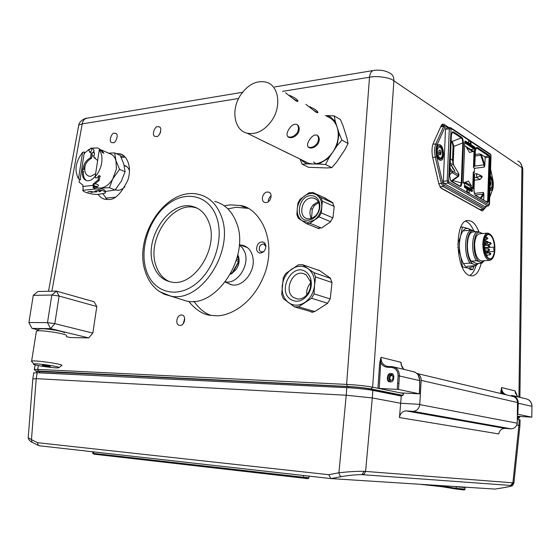 <?xml version="1.0" encoding="UTF-8"?>
<svg xmlns="http://www.w3.org/2000/svg" width="560" height="560" viewBox="0 0 560 560"><rect width="100%" height="100%" fill="white"/><g stroke="black" fill="none" stroke-linecap="round" stroke-linejoin="round"><path stroke-width="0.84" d="M478.989 232.001C476.889 226.499 474.327 222.894 471.289 221.2L467.852 220.472C454.02 220.255 455.336 271.047 469.336 275.443L471.94 275.947C476.168 275.422 479.241 271.201 481.152 263.284M473.76 230.846C471.744 226.198 469.378 223.132 466.648 221.641L465.633 221.207M390.95 373.646C387.079 372.078 385.651 382.641 390.019 381.759L390.159 381.773C393.995 383.376 395.514 372.834 391.125 373.653L390.95 373.646M267.351 192.024C262.507 192.192 260.316 201.516 264.908 202.461L266.07 202.559C270.907 202.433 273.14 193.088 268.562 192.129L267.351 192.024M271.131 195.783C269.22 197.281 268.289 199.248 268.338 201.677M156.394 136.479L155.344 136.423C151.025 136.213 154.931 125.517 157.787 126.735L158.879 126.791C163.198 127.057 159.222 137.739 156.394 136.479M160.678 131.915L159.726 134.029M224.252 205.8L230.055 204.848L240.212 205.52C255.514 206.598 276.57 233.254 266.035 269.955C254.422 305.375 227.759 316.715 215.831 315.714L211.568 315.441C203.777 315.042 196.14 310.338 188.657 301.322M247.982 208.355L236.215 207.263L227.899 208.887M193.956 301.322C199.22 308.763 204.939 313.446 211.106 315.378M116.165 153.58L119.763 153.853C125.629 154.336 132.566 165.263 127.932 179.928C121.303 193.501 114.863 200.018 108.598 199.486L105.14 199.311C102.627 198.947 100.254 197.295 98.042 194.355M124.138 156.079L120.687 156.352M102.991 193.872L107.205 199.535M113.001 142.667L112.084 142.625C108.024 142.541 111.713 132.048 114.415 133.252L115.374 133.294C119.434 133.42 115.682 143.899 113.001 142.667M181.419 314.993C176.638 314.727 174.846 324.919 179.599 325.381L180.019 325.409C184.793 325.724 186.62 315.504 181.881 315.028L181.419 314.993M184.709 318.577L183.211 323.694M515.48 393.428L515.109 390.936L515.48 393.316M515.375 392.903L517.685 396.802L515.109 390.936L501.613 387.555C501.571 390.929 503.097 393.351 506.191 394.814M511.532 395.395L512.015 395.437C516.019 396.319 518.105 398.902 518.287 403.179L517.832 414.26L531.818 417.172L531.944 406.308C531.65 402.108 529.529 399.574 525.581 398.699L513.618 395.822M512.015 395.437L511.224 396.018M500.71 393.505L500.766 392.14L501.802 392.252L501.732 393.75M402.871 395.556L369.306 388.843C363.748 387.856 356.825 387.114 348.53 386.624L36.834 371.371M34.545 369.747L34.321 369.39L37.695 369.418L346.612 384.412C357.014 384.965 365.68 385.896 372.624 387.198L377.93 388.283L379.673 362.852L381.01 357.329L379.218 388.416L377.93 388.283L403.529 393.484M274.659 86.94L373.289 70.518C379.414 69.608 384.79 70.392 389.431 72.884C392.469 74.242 393.96 76.888 393.904 80.822C390.194 77.553 376.712 75.565 369.495 77.245C369.992 73.395 371.259 71.155 373.289 70.518L373.618 70.462M238.609 98.49L82.222 123.872C82.81 120.75 84.273 118.874 86.611 118.244L87.017 118.181M51.877 291.207L82.222 123.872L78.736 125.146L78.484 126.518M517.811 160.951C520.513 162.211 521.878 164.458 521.913 167.678L393.904 80.822L372.624 387.198L370.909 388.941C364.637 387.821 356.811 386.988 347.431 386.435L38.612 371.021L35.525 371.014L36.813 371.574M519.904 397.334L522.83 169.883L521.913 167.678L518.931 397.096M517.342 416.619L519.652 417.375M309.904 311.332L312.046 312.277L314.72 311.57L327.446 303.436L330.246 298.746L332.003 282.597L330.218 278.019L319.298 270.375L317.016 269.745M315.889 163.758L313.544 161.98M316.596 227.717L317.268 228.165L321.713 227.892L330.246 222.068L332.997 217.406L334.166 206.759L332.409 202.447L323.498 197.295M517.314 418.754L518.084 418.698L517.321 418.25M403.025 395.374L370.909 388.941M401.016 392.917L419.496 393.848L398.531 389.459L379.218 388.416M391.496 367.416L392.525 366.66C397.033 367.654 399.329 370.748 399.399 375.956L398.111 375.816C397.978 370.867 395.773 368.067 391.496 367.416L387.66 367.283C384.741 367.08 382.501 365.652 380.954 362.992M392.525 366.66L392.007 366.625M419.755 380.674L419.762 380.618C419.51 375.536 417.158 372.498 412.706 371.518L394.331 367.094M419.405 393.799L419.762 380.618L399.399 375.956L398.531 389.459M401.583 365.974L401.009 362.341L401.611 365.869M403.802 369.376C401.856 367.36 400.925 365.015 401.009 362.341L381.01 357.329C381.031 362.425 383.264 365.47 387.709 366.457L387.716 366.457M397.236 389.319L398.111 375.816M441.798 124.642L443.877 124.313L442.708 124.04L441.322 125.433L433.433 142.877C431.774 146.986 431.557 151.984 432.789 157.871L438.872 184.1L441.238 188.279L481.761 210.735L482.503 210.903L484.036 209.195M484.757 165.837L484.505 164.668M469.651 275.569C472.409 274.036 474.544 270.704 476.042 265.573M445.585 125.44L443.877 124.313M500.766 392.14L501.613 387.555L501.802 392.252L503.433 394.156M512.855 396.368L511.469 396.081M517.832 414.26L517.363 414.197M531.818 417.172L517.342 416.297M285.572 92.82L296.002 100.94L298.025 100.94C297.122 99.218 294.287 97.356 289.527 95.354M297.108 101.416L292.124 97.923M317.058 112.686L312.333 109.312M287.805 136.647C290.962 137.809 294.042 136.619 297.059 133.077C298.739 130.081 298.9 127.428 297.549 125.111L297.031 124.46M308.161 147.035C311.164 148.134 314.146 146.965 317.1 143.521C318.773 140.56 318.941 137.97 317.611 135.737L317.184 135.191M288.897 153.734L280.063 149.303M268.485 143.766L259.182 139.104M240.457 95.221C230.769 109.739 234.15 130.291 247.037 133.168C256.298 134.904 264.628 130.585 272.027 120.225C281.848 105.784 278.565 85.323 266.224 82.166C256.536 80.115 247.947 84.462 240.457 95.221M303.891 160.951L308.938 163.415L312.942 163.968C320.677 163.772 327.327 159.761 332.906 151.949L336.98 145.859L341.894 140.112L339.164 133.546L335.328 121.499L330.631 117.082L327.439 115.591L325.367 115.64M317.828 144.088C314.881 147.546 311.913 148.722 308.917 147.63L307.797 146.545C307.104 144.809 307.685 142.548 309.526 139.762C312.081 135.919 314.629 134.393 317.163 135.184L318.374 136.325C319.69 138.551 319.508 141.141 317.828 144.088M297.794 133.651C294.784 137.207 291.711 138.411 288.575 137.256L287.329 136.038C286.622 134.225 287.189 131.901 289.03 129.08C291.648 125.125 294.294 123.578 296.975 124.425L298.312 125.706C299.656 128.023 299.481 130.669 297.794 133.651M305.865 104.328L316.099 112.259L317.968 112.252C317.086 110.537 314.293 108.689 309.596 106.715M300.846 159.46L302.911 161.455L307.146 163.898L318.794 164.045L328.839 158.018L332.906 151.949C338.051 143.766 339.5 135.618 337.239 127.505C335.328 121.856 331.856 118.174 326.816 116.459M300.041 159.068L302.148 164.206L307.146 163.898M335.328 121.499L334.194 115.906L327.439 115.591M336.98 145.859L339.164 133.546M318.794 164.045L325.542 164.521L328.839 158.018M302.148 164.206L308.518 167.286L326.669 167.944L331.821 167.65L336.658 162.001L344.736 149.989L348.075 143.472L346.885 137.809L343.056 125.867L340.368 119.441L334.194 115.906M325.542 164.521L331.821 167.65M341.894 140.112L348.075 143.472M305.956 271.964C308.406 273.735 310.051 276.304 310.891 279.664C312.025 285.201 310.905 290.381 307.538 295.197C302.113 301.518 296.422 302.869 290.472 299.271C276.871 290.143 292.775 261.87 305.956 271.964M293.363 297.402L297.479 299.019C301.294 299.299 304.626 297.633 307.468 294.028C310.247 290.052 311.171 285.775 310.233 281.211L306.166 274.848L303.002 273.462C292.005 270.487 283.731 291.109 293.363 297.402M294.413 306.859L283.304 298.613L281.687 294.343L283.269 277.816L285.705 273.49L298.354 264.831L302.498 264.684L307.888 268.555C302.764 265.3 297.381 265.475 291.739 269.087C286.279 273.098 283.101 278.733 282.212 285.985C281.708 293.244 283.829 298.795 288.561 302.638C293.573 306.061 298.97 306.019 304.759 302.498C310.38 298.501 313.649 292.775 314.559 285.313L314.048 293.867L311.528 298.284L298.571 306.838L294.413 306.859L313.019 312.235M298.571 306.838L314.762 311.542M313.873 272.65L315.588 276.955L314.559 285.313C315 277.879 312.781 272.293 307.888 268.555L313.873 272.65L330.701 278.425M315.588 276.955L332.01 282.506M306.81 294.854C306.285 290.381 307.531 286.475 310.548 283.136M302.498 264.684L319.767 270.704M314.048 293.867L330.218 298.949M311.528 298.284L327.705 303.254M312.774 192.451L309.092 192.773L300.118 199.248L297.948 203.133L297.283 208.831C296.926 214.214 298.543 218.211 302.141 220.836L308.042 222.362L314.356 220.01C318.577 216.832 321.027 212.485 321.692 206.976C322.021 201.502 320.348 197.484 316.666 194.929L312.774 192.451L326.179 198.506M310.52 195.671C315.413 195.58 318.479 198.212 319.718 203.567C320.334 208.215 319.06 212.415 315.875 216.174C313.607 218.624 311.059 219.961 308.238 220.206C294.917 221.634 297.339 196.21 310.52 195.671M309.449 218.827L312.879 217.819L315.959 215.397C318.668 212.191 319.753 208.614 319.228 204.659C318.535 201.229 316.75 199.059 313.88 198.149L311.388 197.925C301.273 198.24 297.773 217.385 307.615 218.722L309.449 218.827M308.056 223.545L309.918 223.272L319.053 216.839L321.279 212.891L322.343 201.173L320.817 197.533L316.666 194.929C312.802 192.731 308.735 193.081 304.472 195.965C300.342 199.15 297.948 203.441 297.283 208.831L296.863 214.648L298.319 218.274L306.229 223.51L308.056 223.545M318.297 201.852C310.695 205.184 308.301 210.749 311.129 218.533M320.817 197.533L333.151 203.084M334.187 206.451L322.343 201.173M321.279 212.891L332.92 217.889M330.673 221.739L319.053 216.839M309.918 223.272L321.531 228.011M319.088 228.732L306.229 223.51M311.521 218.407L312.291 209.272L314.426 205.471L313.068 204.883M310.688 208.586L312.291 209.272M314.426 205.471L318.647 202.601M66.367 336.616L70.217 337.54L88.697 337.904L50.582 328.636L31.997 328.405L38.178 329.882M31.997 328.405L28.91 322.511L47.495 322.637L51.835 295.029L33.271 295.344L28.91 322.511M33.271 295.344L37.898 291.494L56.455 291.116L51.835 295.029L59.115 296.037L54.81 323.631L50.582 328.636L47.495 322.637L54.81 323.631L92.841 333.109L96.81 306.523L59.115 296.037L56.455 291.116L94.108 301.756L96.81 306.523M64.386 332.745C64.379 331.198 42.574 327.838 39.501 328.93L42.161 328.748C49.161 328.748 64.778 331.604 64.428 332.801M92.841 333.109L88.697 337.904M364.266 471.324L361.774 474.67C355.922 474.642 349.153 475.293 341.474 476.616C340.214 476.322 339.367 475.041 338.933 472.773C348.502 471.695 356.944 471.212 364.266 471.324L512.89 482.839L513.856 483.392C511.357 486.724 514.584 485.394 504.154 487.613L504.245 487.585M495.068 489.069L504.154 487.613L495.166 489.041M28.273 436.87L28.203 437.738L31.465 439.628L32.004 442.204L32.676 442.547M32.816 378.917L36.225 378.672L31.465 439.628L37.478 442.68L38.213 445.368L39.41 445.781M517.314 419.083L520.107 419.951L519.911 425.656M513.513 482.916L511.098 485.499L510.594 485.443L512.89 482.839L518.931 425.404L519.904 425.908L513.898 483.007M33.719 373.002L37.142 372.75L346.794 387.66C354.319 387.954 368.725 389.473 372.848 390.397L401.275 396.039L403.41 394.401L403.578 393.036M37.478 442.68L328.734 474.698L338.933 472.773L346.213 395.227L36.225 378.672L37.142 372.75M346.794 387.66L346.206 395.227L372.288 397.943L365.589 471.387L364.224 474.061L361.774 474.67M416.85 373.401C419.783 374.654 421.225 376.978 421.169 380.366L419.776 404.348L400.715 403.263L372.295 397.943L372.848 390.397M504.994 428.386L510.972 428.799C514.416 428.666 516.509 426.797 517.244 423.206L419.755 404.607C418.985 408.877 416.696 411.117 412.867 411.32L406.238 410.914L504.994 428.386C501.585 428.519 499.52 430.367 498.792 433.93L399.455 417.557L401.275 396.039M519.134 419.447L518.931 425.404L516.796 424.998M517.265 422.989L517.496 402.514C517.251 399.07 515.522 396.991 512.302 396.277L417.151 373.506M399.455 417.557C400.204 413.329 402.465 411.117 406.238 410.914M328.734 474.698L330.89 478.583L494.942 489.076M92.715 453.215L93.569 453.873M93.646 451.892L93.492 453.376L303.513 477.267L303.884 478.177L93.898 454.16L303.905 478.184M456.162 486.591L454.503 486.486M389.046 379.498C392.112 381.066 393.393 379.932 392.882 376.089C389.809 374.528 388.528 375.669 389.046 379.498M392.812 374.367L388.934 374.745C386.68 378.231 387.31 380.555 390.81 381.731M391.923 375.27L389.564 375.697L388.605 378.217L389.998 380.324L390.817 380.506M392.434 375.592L389.564 375.697M390.579 375.928L389.62 378.448L388.605 378.217M389.62 378.448L390.978 380.499M245.805 246.694L246.323 246.792M240.317 244.986L242.704 245.287C248.437 246.883 251.874 251.272 253.036 258.468C255.206 272.013 242.438 287.539 231.609 284.795L226.982 282.793M256.557 249.34C256.767 244.447 258.888 241.969 262.913 241.899L264.873 243.166L265.853 245.595C265.657 250.481 263.55 252.973 259.532 253.064L257.537 251.797L256.557 249.34M184.296 319.137L184.499 321.174M115.297 189.714C118.412 191.009 121.625 190.029 124.936 186.781M129.507 171.01C128.59 167.839 126.805 165.991 124.173 165.459M105.679 198.149L115.143 197.225M125.181 157.066L121.268 157.57M232.827 272.482C238.224 268.324 240.121 262.983 238.532 256.445L237.825 254.926M225.386 281.862C237.314 284.578 250.152 264.915 244.727 251.993L242.487 247.877L239.288 244.944M228.361 283.409L230.454 284.508M247.541 247.667L239.309 244.664M265.902 246.561L263.781 243.978C260.386 244.272 258.923 246.372 259.385 250.278L261.324 252.084L263.9 251.44M231.133 272.909L232.407 273.238L238.987 261.555L238.707 261.289M236.733 259.175L238.77 259.959L238.588 261.527L238.987 261.555M236.292 260.645L238.588 261.527L232.001 273.224L230.825 274.064L231.84 273.469M237.482 256.396L239.127 260.463L238.798 261.002M179.067 298.718L186.487 301.049C216.65 308.434 250.614 255.997 236.383 222.453C231.924 211.064 224.693 204.036 214.697 201.362M153.097 264.516C156.373 274.33 162.365 280.154 171.073 281.988C193.641 287.651 219.303 247.996 208.943 222.551C205.646 213.773 200.179 208.404 192.542 206.451C169.533 199.822 143.71 238.525 153.097 264.516M197.204 208.173L195.272 207.613C172.284 200.984 146.51 239.554 155.911 265.475C158.501 273.42 163.065 278.817 169.589 281.673M32.004 361.732L31.381 361.389L31.633 361.067C34.279 360.017 61.901 363.937 61.95 365.351L61.67 365.631M36.309 331.681L36.638 330.995C40.292 329.707 66.577 333.732 66.528 335.552L66.493 335.776M59.024 367.521L58.702 367.773C56.105 368.508 34.132 365.421 33.544 364.224L33.677 363.986C35.42 363.062 58.919 366.345 59.024 367.521M50.351 366.394C47.978 365.701 45.304 365.33 42.315 365.267L42.245 365.351C44.646 366.044 47.327 366.422 50.281 366.471L50.351 366.394M438.844 152.929L438.977 152.453L440.825 152.194L440.23 153.069L440.755 153.993L439.264 154.203M439.572 154.651L440.881 154.28L440.979 151.872L440.027 150.052L438.97 150.633L438.865 153.048L439.824 154.868L440.881 154.28M442.54 154.056C442.001 158.158 440.72 159.089 438.69 156.842L437.29 150.843L437.626 148.736C440.062 145.453 441.7 147.224 442.54 154.056M438.977 152.46L438.774 151.501M440.979 151.872L440.027 150.052M439.187 150.234L439.761 150.15L438.991 150.71M490.35 178.234C491.561 179.494 492.17 181.559 492.184 184.443C491.988 187.194 491.267 188.454 490.021 188.216M490.112 185.395L490.791 184.723L490.868 182.504L490.259 181.048M490.791 184.723L490.868 182.504M439.607 160.041C435.701 158.109 435.057 144.914 438.858 144.592L440.244 144.9C444.143 146.951 444.724 160.034 440.923 160.321L439.607 160.041M440.762 160.342C444.535 159.985 443.94 146.972 440.055 144.928L438.837 144.599M439.467 158.851C436.184 157.22 435.652 146.146 438.844 145.88L439.999 146.132C443.282 147.854 443.772 158.844 440.58 159.089L439.467 158.851M438.718 145.908L439.621 146.188L441.224 148.204M474.502 147.021L475.195 147.574L474.859 148.862L470.729 149.569M464.8 142.716L465.745 142.184L465.843 141.323M451.311 135.261L449.687 175.833L450.464 180.194L451.591 181.594L459.816 186.319L450.513 180.292M451.591 181.594L450.961 181.013M459.816 186.319L460.964 186.242L462 183.008L461.293 182.91L460.495 185.745L459.62 185.878M460.964 186.242L460.495 185.745M452.522 180.642L452.382 181.72M451.374 135.121L452.389 131.915L451.318 135.072M462 183.008L463.512 143.031L462.763 138.761L461.685 137.319L461.286 137.928L462.266 139.167L462.812 142.926L453.88 146.37L453.18 164.094M461.685 137.319L453.558 131.95L451.584 133.602M452.186 132.51L453.152 132.566L461.286 137.928L452.27 141.421L453.88 146.37M451.15 140.7L452.27 141.421M453.012 168.392L452.991 168.77M463.512 143.031L462.812 142.926L461.293 182.91L452.718 180.502M462.763 138.761L462.266 139.167M464.436 185.752L465.36 186.039L465.325 186.858L464.471 187.348L466.893 188.748L466.788 191.576L469.168 192.941L469.273 190.12L466.886 188.93M466.802 191.212L469.168 192.941M468.874 190.078L466.837 190.309M460.887 186.053L459.795 186.144M464.429 185.878L465.346 186.41M469.273 190.12L471.653 191.499L472.5 191.016L472.318 189.875L465.143 185.703M469.497 188.23L471.87 187.95L471.814 189.581M471.87 187.95L473.193 188.72L473.697 174.608L474.495 175.091L473.963 190.064C473.998 192.829 474.614 194.705 475.818 195.692L487.718 202.531L488.432 201.397L489.895 157.318L489.286 155.386L477.519 147.609C476.308 147.098 475.594 148.127 475.363 150.696L474.838 165.543L474.04 165.046L474.523 151.62L473.816 151.711M473.221 174.09L473.697 174.608M473.669 174.398L474.495 175.091M485.121 157.752L484.75 156.597L488.726 156.023L489.111 157.227L485.121 157.752L484.869 165.186L484.267 167.097L474.46 168.343M475.23 154.553L479.92 153.874L484.75 156.597M481.292 154.336L484.869 165.186M489.895 157.318L489.111 157.227L487.641 201.313L488.432 201.397M486.367 201.446L487.641 201.313L487.375 202.027M475.657 195.286L487.718 202.531M474.446 193.41L483.406 192.409L482.958 194.194L483.658 194.642L481.103 198.415M483.406 192.409L483.882 194.208L483.686 199.906M483.882 194.208L483.658 194.642M484.68 164.507L483.959 164.871L484.267 167.097M475.363 150.857L476.308 148.106L476.952 148.26L488.726 156.023L489.286 155.386M473.494 166.502L474.53 166.355L474.565 165.368M473.522 165.725L474.53 166.355M473.522 165.683L474.04 165.046M468.58 143.031L468.664 140.693L471.016 142.254L469.525 143.654M464.534 146.069L464.94 145.81L473.606 151.438L473.991 152.635L473.459 167.538L474.467 168.161L474.306 172.543L473.298 171.92L472.759 186.921L472.304 187.607L469.077 187.985M472.304 187.607L463.561 182.49L463.197 181.748M463.162 182.539L463.561 182.49M474.306 172.543L473.27 172.676M472.738 151.571L466.508 147.532L469.532 152.467L472.738 151.571M466.508 147.532L469.532 152.467M468.482 181.104L465.22 182.189L471.499 185.878L468.482 181.104L465.22 182.189M464.842 182.238L470.862 185.507M474.124 148.967L464.793 142.856M465.381 141.4L464.926 141.414M464.569 145.25L464.856 141.134L465.892 141.253L474.789 147.119M464.702 145.229L463.155 182.854L464.513 183.652L464.471 187.348M471.016 142.254L470.932 144.578M474.523 151.62L474.488 148.918M481.789 209.475L481.103 210.378M441.574 124.957L442.708 125.671M484.071 209.195L479.906 209.51L440.482 187.642M442.197 156.198L440.328 159.11M490.413 176.26C494.088 178.752 493.654 192.192 489.958 190.19M484.946 206.339L488.159 205.94L489.083 204.897L448.938 181.93L448.616 180.992L451.073 128.464L490.742 154.791L489.083 204.897M448.616 180.992L447.202 180.831L447.958 183.057L444.15 183.596L484.512 206.388M444.15 183.596L443.352 181.286L447.202 180.831L449.295 128.793L450.702 128.961M445.48 129.367L446.082 128.065L450.59 127.659L449.876 127.54L449.295 128.793L445.48 129.367L443.352 181.286M470.946 144.312L469.693 143.493M462.693 138.873L461.538 138.11M474.362 180.187L479.976 179.501L476.56 177.422L474.453 177.688M482.02 177.401L482.062 176.26L476.693 173.621L476.56 177.422L480.067 176.197L482.02 177.401L479.976 179.501M480.102 175.056L480.067 176.197M476.693 173.621L473.221 174.062M490.357 177.989L490.868 178.822M491.701 187.054L490.217 189.189M490.371 177.555C492.968 182.497 492.982 186.375 490.427 189.182L489.993 189.154M490.595 190.323C493.654 190.099 493.5 178.906 490.413 176.428M452.767 162.834L453.411 146.489L451.717 141.407L451.136 141.036M439.236 157.941L439.138 158.613M452.557 168.028L452.571 167.657M451.941 181.461L452.018 181.006M452.494 160.412L453.047 146.279L452.501 160.132L453.684 165.109L458.437 173.145C459.193 174.51 459.193 175.014 458.437 174.664L458.052 176.085L451.178 181.034M452.585 160.342L450.422 158.858M451.087 142.282L452.333 143.08L453.047 146.279M451.024 165.032L454.608 170.989M458.556 173.334L458.787 176.141L458.052 176.085L452.438 172.767L449.967 170.317M451.115 141.54L451.794 142.464L451.094 142.149M451.29 164.962L454.972 171.206L451.29 164.962M457.828 247.107L460.663 256.228L462.553 266.973L468.482 268.184L472.871 266.609L473.508 265.853M470.799 230.153L468.328 228.592C464.982 227.787 462.413 230.314 460.6 236.166C459.011 242.389 459.032 249.081 460.663 256.228C462.518 263.13 465.122 267.113 468.482 268.184L472.801 269.465L474.236 265.804M472.731 230.51L468.328 228.592L462.42 227.052L460.6 236.166L457.772 244.223M469.756 269.668L472.801 269.465M462.203 267.001L462.553 266.973M462.42 227.052L460.859 227.199M488.117 251.832L494.375 251.356L493.598 248.787L494.515 247.065C493.801 239.253 491.757 235.053 488.39 234.465C485.898 235.06 484.47 238.259 484.099 244.062C484.358 252.973 486.388 257.915 490.182 258.909C492.338 258.524 493.738 256.004 494.375 251.356M474.628 244.482C474.908 254.366 477.19 259.854 481.46 260.946L489.601 260.365C485.366 259.266 483.105 253.743 482.818 243.81C483.231 237.342 484.827 233.779 487.606 233.107L479.472 233.821C476.665 234.493 475.048 238.042 474.628 244.482M486.353 241.773L485.996 242.571L485.478 241.332L485.842 240.534L486.353 241.773M476.462 260.785L471.247 261.163L476.595 263.606L481.782 263.242L478.996 261.464L476.462 260.785C470.876 253.54 471.618 233.177 477.477 231.595L472.283 232.064C466.389 233.639 465.626 253.939 471.247 261.163M481.131 262.451L484.281 260.743M484.078 260.995L481.782 263.242M475.594 231.77L473.893 230.895C465.584 228.508 464.478 258.132 472.724 263.837L474.999 264.866L478.205 263.494M473.893 230.895L471.268 230.111L463.022 230.86M472.724 263.837L470.078 263.123C463.512 255.143 464.408 231.511 471.268 230.111M474.999 264.866L475.769 265.699L478.289 263.487M467.082 266.287L475.769 265.699M470.078 263.123L463.498 263.585M477.477 231.595L479.997 232.33C472.808 230.447 471.877 256.27 478.996 261.464M482.125 233.422L479.997 232.33M101.703 162.771C102.438 157.409 101.619 153.153 99.253 149.989L95.158 176.757C98.623 172.823 100.807 168.154 101.703 162.771M99.722 188.153L109.459 187.705L116.382 169.106L115.955 160.594C114.772 156.828 112.644 154.49 109.578 153.594L101.192 149.863M102.417 151.123L103.866 153.244L102.459 152.628L101.367 150.927L99.253 149.989M85.365 164.689C83.909 170.8 85.113 174.643 88.97 176.211L90.776 176.316L95.627 173.712M95.158 176.757L95.529 177.94L97.293 177.646L98.966 175.581L100.38 176.176L99.701 177.072M99.239 188.034L100.912 188.013C105.756 187.278 109.9 183.96 113.337 178.059L119.546 169.358L115.955 160.594L114.681 152.915L108.556 153.139M119.546 169.358L125.104 171.766L123.781 164.045L120.218 155.4L114.681 152.915M125.104 171.766L121.212 181.37L115.059 189.994L109.459 187.705M93.254 185.927L93.793 187.159M93.058 184.345L94.885 186.312M95.851 186.977L97.244 187.614M115.059 189.994L105.602 191.443M78.498 178.689L82.614 152.285C75.544 161.777 74.172 170.576 78.498 178.689L80.052 179.718L84.364 152.019L84.742 153.209L84.049 154.021M82.614 152.285L84.364 152.019M94.507 153.062L93.079 152.558M94.129 155.526L91.826 156.226M94.339 153.111L93.814 152.873M95.039 183.764C98.784 184.653 99.526 185.577 97.258 186.529L92.862 185.731M80.185 178.885L80.647 179.557L80.052 179.718M88.76 150.297L91.014 148.008C92.302 149.485 91.945 150.878 89.957 152.18L88.76 150.297M91.273 148.127L93.135 148.946C94.423 150.423 94.073 151.816 92.085 153.111L91.42 152.978M97.643 160.51L93.842 157.409L95.41 157.99M91.504 158.319L92.176 153.951L91.119 153.489L90.447 157.857L91.504 158.319C87.486 160.349 84.931 164.087 83.832 169.519L82.768 169.078L82.481 170.933C81.893 176.218 83.321 179.459 86.751 180.67C89.747 181.202 92.589 179.683 95.256 176.12M90.447 157.857C86.429 159.894 83.867 163.632 82.768 169.078M82.481 170.933L83.545 171.381C82.985 175.854 84.014 178.941 86.625 180.635M102.326 152.376L103.418 152.635L98.756 148.456M102.361 152.166L100.086 149.352L97.559 147.931L91.427 148.19M89.054 149.352L85.064 152.677M96.271 188.909L82.775 190.33C82.929 192.311 93.576 194.943 98.7 194.306L105.182 193.158C105.805 191.604 102.83 190.19 96.271 188.909L93.366 187.936L93.114 184.023L98.126 179.97L99.19 180.411L99.869 175.959M103.355 153.02L103.418 152.635M98.126 179.97L98.749 175.875M93.114 184.023L94.178 184.457L99.19 180.411M91.133 191.457L87.843 191.94L90.916 191.373L92.855 191.989L90.916 192.605L92.617 191.891L91.147 191.366M88.102 191.877L89.222 191.604M91.574 192.465L92.911 191.828M82.775 190.33L83.174 189.021L82.915 185.143L79.093 182.119L79.52 179.375M82.992 188.657L83.076 189.154M98.581 190.575L101.038 191.142L99.897 191.59L98.938 191.674L100.765 191.072L99.302 190.61L95.991 191.275L96.754 191.898L93.492 191.989L95.662 191.219L95.298 190.918L98.581 190.575M105.315 192.304L105.392 191.758C105.623 189.735 101.654 188.188 93.492 187.131L93.366 187.936M93.471 187.271L93.086 187.306M91.63 153.069L91.119 153.489M93.842 157.409L94.514 153.027L93.919 152.586L93.961 150.213M93.891 191.996L95.816 191.184L96.292 191.723M93.548 191.961L96.621 191.786M96.138 191.24L97.692 190.722M99.477 191.555L101.094 190.981M96.425 191.835L95.795 191.324L93.765 192.059M531.944 406.308L517.489 403.081M36.533 372.722L39.368 372.862M39.578 371.175L39.382 372.715L84.728 375.046M348.53 386.624L348.432 387.744M369.306 388.843L369.229 389.788M347.431 386.435L346.612 384.412L369.495 77.245L282.478 91.364M517.321 418.159L518.686 416.381M38.388 365.589L37.695 369.418L38.612 371.021M391.965 366.618L388.171 366.485L387.66 367.283M388.199 366.492L391.937 366.625M481.747 209.552L483.994 209.321M465.248 487.172L465.052 487.585L456.169 486.745L456.092 488.306L464.919 489.146L465.045 487.62M504.035 487.62C510.027 486.612 512.386 485.905 511.098 485.499M510.972 428.799L412.867 411.32M517.496 402.514L421.169 380.366M419.755 404.607L517.244 423.206M330.778 478.569L39.158 445.753M510.594 485.443L362.831 474.719M341.474 476.616L330.89 478.583M307.769 478.534L303.884 478.177C307.195 478.87 308.868 478.73 308.91 477.743M303.646 475.517L303.513 477.267L308.91 477.708L309.071 476.133M92.659 453.257L92.806 451.801M435.232 485.254L440.524 485.597M441.077 486.619L439.334 486.409L439.061 485.499M464.919 489.174C465.808 490.833 459.172 489.153 456.491 489.041L440.888 486.549L440.51 485.849L456.092 488.306L456.771 489.125L463.932 489.846M419.797 484.267L440.888 486.549L456.68 489.111M186.487 301.049L170.625 296.072L159.481 291.592C152.621 286.783 147.84 279.944 145.131 271.068C133.399 236.425 166.467 185.465 199.444 194.593C209.489 197.253 216.734 204.365 221.172 215.922C235.368 249.97 200.928 303.478 170.625 296.072L164.276 294.231L158.543 290.941M216.503 216.874C208.775 195.09 185.57 190.071 167.454 204.505C149.212 218.645 139.412 248.507 146.076 269.787C152.467 291.249 174.804 299.173 194.271 285.033C213.85 271.222 224.518 238.448 216.503 216.874M492.226 179.242L492.52 181.013M465.85 141.428L475.195 147.574M453.558 131.95L452.389 131.915M472.535 190.204L465.36 186.039M472.5 191.016L465.325 186.858M472.108 191.45L464.933 187.299M474.005 190.169C474.495 193.774 474.992 195.447 475.496 195.188L475.818 195.692M475.286 195.006L482.958 194.194L480.375 198.002M474.537 166.138L483.959 164.871L480.767 155.218L475.174 156.002M479.92 153.874L480.767 155.218L481.495 154.854M477.519 147.609L475.965 148.407M473.242 151.207L474.411 151.039M465.745 142.184L475.244 148.428M465.353 142.632L474.859 148.862M464.821 142.065L465.752 141.911M450.59 127.659L451.073 128.464M450.856 127.834L490.273 154.028L490.742 154.791M489.489 204.435L491.022 155.673M448.938 181.93L447.958 183.057L488.159 205.94L489.412 204.379M440.678 126.861L443.709 126.427L445.011 127.085L446.481 126.427L448.455 127.736M432.901 144.277L435.855 143.885L443.709 126.427L444.766 125.377L446.005 125.629L446.481 126.427M441.112 125.888L444.836 125.37M490.644 169.344L492.674 179.088C493.5 183.365 493.381 187.061 492.31 190.183L489.734 196.861M490.637 169.638L492.674 179.088M489.72 197.323L492.31 190.183M492.625 187.138L492.45 188.391M479.906 209.51L484.113 209.188L485.744 207.214L484.456 208.026L444.073 185.346L442.715 182.924L436.66 156.688C435.68 151.935 435.848 147.889 437.171 144.557L445.011 127.085M486.108 206.269L485.744 207.214M439.95 186.907L443.107 186.466L483.532 209.069L484.456 208.026M432.705 157.5L435.288 157.129C434.21 151.928 434.392 147.511 435.855 143.885L437.171 144.557M438.781 183.694L441.357 183.365L435.288 157.129L436.66 156.688M444.073 185.346L443.107 186.466L441.357 183.365L442.715 182.924M488.936 156.296L489.755 156.177M451.115 141.498L451.717 141.407M449.792 174.685L452.949 171.843L450.051 168.182M458.437 174.664L452.83 171.332M453.684 165.109L450.254 163.037M486.479 250.978L488.726 250.803L488.222 249.585L488.586 248.78L484.386 249.109M485.352 243.558L487.592 243.369L487.081 242.137L487.438 241.346L486.339 241.437M484.386 248.682L485.324 247.73M485.387 253.407L487.263 253.267L486.752 252.042L487.116 251.237L486.584 251.279M484.694 239.519L486.92 239.33L486.402 238.091L486.759 237.3L485.387 237.419M487.172 255.052L489.972 254.842L489.475 253.624L489.832 252.826L487.907 252.973M485.31 247.45L488.852 247.17L488.341 245.945L488.705 245.147L484.092 245.518M483.798 243.915C483.028 260.267 494.641 265.622 494.823 249.396C495.656 233.555 484.148 227.409 483.798 243.915M484.869 244.916L490.322 244.475L489.811 243.25L490.168 242.459L488.495 242.599M485.114 252.532L485.66 252.49L485.149 251.258L485.513 250.453L484.624 250.523M484.085 245.049L484.512 245.014L484.092 244.517M485.919 254.793L486.199 254.506L485.807 254.534M92.904 185.388L82.705 186.501M398.902 383.691L397.614 383.411M528.542 399.777C530.782 401.338 531.93 403.522 531.986 406.329M36.862 371.168L36.659 372.729M182.588 315.238L181.881 315.028M115.948 133.532L115.374 133.294M122.556 154.966L119.763 153.853M242.529 92.288L86.611 118.244C86.898 117.586 79.135 120.554 78.736 125.146L48.524 291.277M520.562 163.114L522.844 168.504M519.652 417.123L519.659 416.444M34.321 369.39L35.147 364.854M246.351 207.942L240.212 205.52M159.551 127.092L158.879 126.791M269.591 192.626L268.562 192.129M35.525 371.014L34.286 369.404M519.596 417.396L518.28 418.523M419.496 393.82L419.846 380.66M401.436 365.288L403.816 369.383M412.699 371.518C414.547 371.504 418.145 374.122 418.187 374.913L419.846 380.632M391.895 373.828L391.125 373.653M297.689 101.458L298.025 100.94M316.372 111.888L313.257 110.131M296.464 100.66L293.027 98.721M247.037 133.168L308.938 163.415M318.374 136.325L317.611 135.737M298.312 125.706L297.549 125.111M317.646 112.735L317.968 112.252M310.233 281.211L310.891 279.664M307.468 294.028L307.538 295.197M305.746 274.568L303.002 273.462M319.228 204.659L319.718 203.567M315.959 215.397L315.875 216.174M316.239 199.339L313.88 198.149M33.754 372.743L32.837 378.672L28.203 437.738C28.63 439.782 29.897 441.273 32.004 442.204L38.213 445.368M38.948 445.732L330.673 478.548M92.708 453.271L92.855 451.808M439.306 486.409L419.818 484.267M242.704 245.287L246.141 246.68M225.253 282.03L231.413 284.76M264.53 244.293L263.781 243.978M230.461 274.134L231.07 274.106M239.127 260.463L237.552 256.109M195.272 207.613L192.542 206.451M59.031 367.528L61.551 365.659M33.677 363.986L31.535 361.095M39.501 328.93L36.638 330.995M31.633 361.067L36.407 331.065M437.444 155.89L438.69 156.842M436.695 149.926L437.626 148.736M459.494 185.815L451.269 181.076M449.743 175.959L450.429 179.921M449.743 175.882L451.367 135.212M474.005 190.106L474.551 174.853M491.092 155.743L490.567 154.238M449.057 127.652L446.264 125.797M492.366 190.456C493.465 187.138 493.591 183.323 492.73 179.025M485.8 207.487L486.283 206.248M488.383 205.989L484.743 206.437M451.633 181.286L458.612 176.267M488.726 250.803L489.664 249.865M487.592 243.369L488.523 242.431M487.263 253.267L488.201 252.322M486.92 239.33L487.851 238.385M489.972 254.842L490.91 253.904M488.852 247.17L489.783 246.225M485.324 247.765L494.368 247.051M489.601 260.365C492.772 259.644 494.529 256.018 494.872 249.494M490.322 244.475L491.246 243.537M485.66 252.49L486.598 251.545M486.752 256.417L487.277 255.591M485.996 242.571L484.183 242.718M484.512 245.014L485.45 244.069M485.45 243.978L484.358 242.977M485.842 240.534L484.456 240.653M487.284 255.507L486.199 254.506M486.605 251.454L485.513 250.453M491.253 243.446L490.168 242.459M494.872 249.431C494.669 239.624 492.247 234.185 487.606 233.107M489.79 246.134L488.705 245.147M490.917 253.813L489.832 252.826M487.851 238.294L486.759 237.3M488.201 252.231L487.116 251.237M485.331 247.639L484.239 246.638M488.53 242.333L487.438 241.346M489.671 249.774L488.586 248.78M92.862 185.773L97.608 187.684M115.43 189.56L117.397 190.274M127.169 166.929L124.173 165.466M91.686 153.09L89.558 152.159M95.256 157.948L94.199 157.486"/></g></svg>

